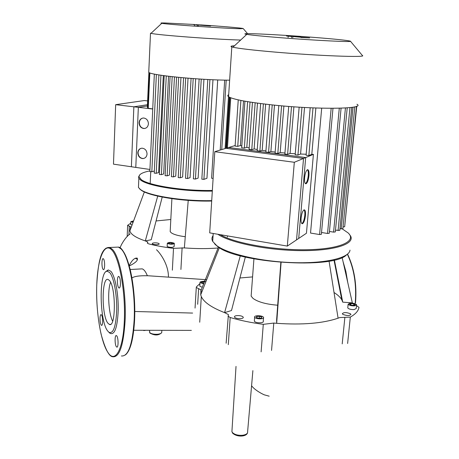 <?xml version="1.0" encoding="UTF-8"?>
<svg xmlns="http://www.w3.org/2000/svg" width="459" height="459" viewBox="0 0 459 459"><rect width="100%" height="100%" fill="white"/><g stroke="black" fill="none" stroke-linecap="round" stroke-linejoin="round"><path stroke-width="0.69" d="M195.987 24.637L201.174 24.998L195.987 24.637M195.982 24.711L203.326 25.147L195.982 24.711M193.549 24.666L205.139 25.365L193.549 24.666M197.221 24.964L194.587 24.797L197.221 24.964M210.635 26.025L198.288 25.044L210.635 26.025M214.789 151.688L209.694 232.874L287.317 246.087L294.317 162.274L214.789 151.688L228.622 147.505L305.688 157.557L298.706 238.445L287.317 246.087M294.317 162.274L305.688 157.557M115.668 104.681L138.343 107.337L135.789 167.403L113.482 164.161L115.668 104.681L144.344 100.55L147.62 100.923M138.343 107.337L147.396 105.92M133.787 330.262L191.369 330.382M140.345 268.968L142.192 268.865C144.017 269.462 145.744 271.762 147.379 275.761C139.542 275.566 134.401 276.295 131.945 277.959M168.436 277.116C168.596 265.153 160.816 253.729 156.508 249.742M145.968 330.273L143.885 330.566L143.139 330.256M170.249 230.298L170.18 231.571L171.098 232.661C173.571 234.486 178.293 235.84 185.27 236.718M211.719 200.623C183.043 201.363 147.884 195.66 140.345 189.412L138.457 187.461L138.584 184.621M139.45 188.666L140.827 189.917C148.326 196.136 183.279 201.794 211.691 201.031M139.875 174.707L138.463 177.14L138.853 178.304L140.752 180.163C148.32 186.142 183.577 191.701 212.316 191.093M212.356 190.445C183.875 191.064 148.814 185.562 141.28 179.641L139.002 176.658C139.043 174.254 142.663 172.332 149.869 170.88M133.035 222.391L130.838 221.657L133.598 220.894M167.46 243.465L167.311 243.276C168.688 242.151 170.966 242.117 174.145 243.184L174.305 243.373C172.923 244.504 170.639 244.532 167.46 243.465M174.294 243.626L174.139 246.5C172.756 247.642 170.473 247.676 167.3 246.598L167.162 246.156M154.649 242.84C157.053 242.828 158.562 243.15 159.17 243.804C159.262 244.291 158.458 244.59 156.754 244.699C154.344 244.716 152.83 244.395 152.222 243.74C152.13 243.247 152.939 242.949 154.649 242.84M171.276 242.736L173.032 243.23L172.567 243.815L170.341 243.913L168.579 243.419L169.055 242.828L171.276 242.736L171.218 243.872M169.055 242.828L169.015 243.54M132.571 222.007L131.968 221.479L133.466 221.238M133.162 222.064L132.599 222.013M132.014 225.151L130.729 224.353M170.811 219.505L156.066 220.951M157.718 196.113L145.296 240.918C136.748 238.014 131.71 234.962 130.184 231.743L129.88 230.894L130.522 227.555L131.102 227.595M162.211 197.06L151.229 239.753L145.296 240.918L147.907 242.054L147.31 243.132L148.756 243.884C156.066 245.76 164.322 247.246 173.513 248.348L172.349 270.19M130.775 223.177L127.636 225.317L127.172 236.574M130.924 227.004L127.636 225.317M188.236 200.388L184.357 247.912L173.513 248.348M218.065 248.015C207.52 248.835 196.286 248.801 184.357 247.912M137.493 259.438L135.296 258.233M107.842 323.119C101.416 315.31 101.651 276.289 108.158 279.502L109.408 280.472C116.007 287.041 115.949 328.001 109.391 324.433L107.842 323.119M112.656 321.174C108.49 313.486 107.268 290.427 110.573 282.337M105.868 271.78L108.295 269.944L110.906 271.344C115.06 275.945 118.514 293.68 118.238 309.9C117.447 327.485 114.716 335.294 110.034 333.32L109.099 332.408M109.701 272.548C113.683 277.001 116.988 294.07 116.724 309.676C115.978 326.601 113.356 334.129 108.875 332.247L107.561 330.83C99.287 320.468 98.932 270.684 107.199 271.183L109.701 272.548M100.01 318.144C100.137 315.729 100.521 314.541 101.158 314.593C102.15 315.494 102.655 317.915 102.667 321.862C102.541 324.278 102.156 325.46 101.525 325.408C100.527 324.496 100.028 322.08 100.01 318.144M103.47 258.887C105.059 260.402 104.979 270.477 103.384 269.611L103.103 269.393C101.519 267.804 101.611 257.843 103.2 258.687L103.47 258.887M120.447 284.012C120.275 286.777 119.805 288.12 119.024 288.04C117.911 287.082 117.361 284.551 117.366 280.449C117.527 277.678 118.003 276.329 118.789 276.404C119.897 277.356 120.447 279.892 120.447 284.012M116.362 346.711C114.687 344.617 114.681 334.743 116.356 335.569L116.787 335.931C118.468 337.944 118.491 347.939 116.81 347.096L116.362 346.711M251.331 293.559L251.136 296.118L253.058 298.43C258.061 302.033 266.277 304.294 277.695 305.212M349.993 250.132C349.362 257.895 325.557 263.673 293.267 262.628C261.022 261.636 227.704 253.942 216.711 245.611L212.701 241.417C211.605 239.368 211.725 237.452 213.068 235.656M212.947 237.561L212.746 240.711M214.542 243.775L217.291 246.225C235.972 262.961 333.188 269.462 346.539 254.883M217.853 234.262C229.936 242.725 267.121 250.362 300.576 250.625C334.112 250.964 355.065 244.085 350.601 236.041L349.098 233.97M342.276 228.903L348.14 232.931C357.033 241.141 340.406 249.082 307.467 249.725C274.648 250.448 234.566 243.281 220.245 234.675M203.658 283.857L200.004 282.595C199.86 281.952 200.726 281.551 202.603 281.39L205.913 281.637M254.969 317.611L254.636 317.192C253.666 315.419 261.337 315.213 263.208 316.957L263.564 317.393C264.55 319.16 256.799 319.366 254.969 317.611M263.518 317.921L263.254 321.329C264.235 323.119 256.495 323.331 254.67 321.558L254.378 320.594M354.509 305.878C351.267 305.912 349.144 305.355 348.14 304.202L350.246 303.095C353.476 303.06 355.593 303.623 356.597 304.776L354.509 305.878M356.557 305.183L356.218 308.482L354.13 309.601C350.888 309.636 348.765 309.073 347.767 307.914L347.807 307.501M342.844 314.358L342.316 313.784C343.573 312.212 346.264 312.2 350.389 313.744L350.94 314.335C349.666 315.901 346.97 315.912 342.844 314.358M237.119 315.597C240.275 315.522 242.318 316.056 243.264 317.192C243.454 317.955 242.559 318.443 240.585 318.655C237.418 318.735 235.364 318.202 234.429 317.066C234.239 316.297 235.134 315.803 237.119 315.597M350.946 305.109L349.529 304.179L350.951 303.554L353.78 303.858L355.209 304.782L353.791 305.413L350.946 305.109M353.78 303.858L353.625 305.396M350.951 303.554L350.802 305.017M259.404 316.285L261.837 317.066L261.538 318.064L258.79 318.288L256.351 317.502L256.667 316.503L259.404 316.285L259.255 318.248M256.667 316.503L256.587 317.576M203.865 283.346L202.304 283.18L201.358 282.354L203.079 281.803L204.427 281.946M203.079 281.803L202.987 283.255M202.276 287.3L199.785 286.175L199.808 285.779M342.116 257.442L352.34 302.894L342.741 302.142L341.806 299.819C340.36 297.306 337.767 294.867 334.026 292.509M334.381 259.966L342.741 302.142M252.576 276.909L239.919 277.982M218.455 247.04L200.755 291.081L202.132 291.184M240.309 255.783L224.589 312.636C211.616 307.587 203.853 302.234 201.306 296.577L200.709 294.781L200.996 289.881L196.286 287.466L196.366 286.921L199.94 283.599M245.341 257.051L231.491 310.542L224.589 312.636L228.398 314.57L226.132 343.24M204.932 280.684L203.561 281.373M228.301 344.669L230.194 317.502L228.003 316.171M230.194 317.502C240.189 320.457 251.216 322.734 263.288 324.341L261.119 351.858M281.092 262.439L276.674 323.314L273.782 323.067L263.288 324.341M347.624 343.498L350.32 317.089L339.689 317.588L338.082 318.19C322.895 323.371 302.424 325.075 276.674 323.314L276.628 319.728L280.833 262.416M350.32 317.089C355.507 314.151 358.404 310.909 359.007 307.352L356.511 305.642M329.057 261.085L338.082 318.19M148.785 71.403L148.745 72.39C151.258 75.299 200.222 80.118 229.638 80.193M148.745 72.39L150.5 33.18L151.022 33.318C156.289 34.97 215.46 39.44 240.665 40.048M200.617 24.895C221.972 26.301 242.455 28.051 243.213 28.567L240.241 28.722C227.79 28.653 167.208 24.465 161.775 23.306C159.962 22.984 161.172 22.881 165.401 22.99L194.714 24.511M144.975 128.434L144.143 128.491C141.131 128.009 139.53 126.064 139.341 122.651C139.576 120.189 140.747 118.651 142.864 118.043M139.088 122.702C139.456 119.707 140.988 118.141 143.684 118.003C146.656 118.531 148.234 120.482 148.412 123.861C148.039 126.816 146.536 128.377 143.891 128.543C140.879 128.061 139.278 126.11 139.088 122.702M143.937 158.412L143.093 158.516C139.966 158.148 138.285 156.203 138.05 152.686C138.251 150.409 139.312 148.94 141.24 148.274M137.798 152.749C138.125 149.944 139.547 148.423 142.072 148.182C145.17 148.596 146.828 150.546 147.046 154.029C146.719 156.8 145.319 158.315 142.847 158.584C139.714 158.217 138.033 156.272 137.798 152.749M152.727 109.018L133.862 106.809L131.383 166.766L149.938 169.463M147.448 104.715L133.862 106.809M147.695 108.209L152.732 108.892M147.333 107.24L147.735 107.372M217.715 79.929L211.588 178.218L213.114 178.442M201.84 179.148L203.899 179.383L206.952 178.276L212.976 79.746M193.382 178.821L195.436 179.056L198.127 178.103L203.945 79.292M185.534 178.276L187.588 178.505L190.066 177.65L195.677 78.764M178.218 177.547L180.267 177.776L182.619 176.979L188.029 78.191M171.414 176.658L173.456 176.887L175.734 176.13L180.961 77.571M172.194 76.676L167.156 175.849L169.411 175.114L174.449 76.923M166.261 75.97L161.402 174.655L163.674 173.932L168.545 76.251M160.948 75.23L156.249 173.307L158.613 172.573L163.312 75.574M154.344 171L151.831 171.764L149.841 171.551M167.156 175.849L165.125 175.625M161.402 174.655L159.376 174.437M156.249 173.307L154.241 173.083M288.281 35.825L294.965 36.29L288.281 35.825M288.774 35.98L297.765 36.49L288.774 35.98M286.456 36.014L300.737 36.852L286.456 36.014M291.482 36.439L288.189 36.238L291.482 36.439M309.676 37.919L292.859 36.542L305.843 37.707L300.966 37.535L309.676 37.919M228.691 94.692C227.509 95.277 227.463 95.954 228.559 96.717C232.902 99.345 246.764 101.996 270.139 104.675C315.54 109.81 366.144 109.162 356.97 104.25M234.48 45.78C231.032 45.957 230.143 46.33 231.812 46.904L232.937 47.208C238.772 48.516 252.507 50.123 274.143 52.016C317.903 55.837 367.682 57.662 362.375 55.505L350.481 41.264M313.336 37.34C335.236 39.067 347.595 40.346 350.412 41.184C354.015 42.343 314.495 40.426 279.956 37.655C262.777 36.272 251.716 35.188 246.77 34.385C235.289 32.52 277.196 34.477 313.336 37.34M307.421 169.704C308.213 170.524 308.5 172.486 308.276 175.59C307.76 179.951 306.813 182.636 305.43 183.64M304.581 177.782C305.126 173.244 306.101 170.541 307.513 169.675C308.712 169.704 309.194 171.706 308.947 175.682C308.408 180.203 307.427 182.9 306.01 183.766C304.822 183.743 304.346 181.747 304.581 177.782M304.019 209.872C304.747 210.641 305.011 212.477 304.793 215.369C304.265 219.815 303.284 222.563 301.861 223.608M301.087 218.134C301.661 213.475 302.676 210.71 304.133 209.832C305.252 209.878 305.694 211.76 305.464 215.472C304.891 220.119 303.875 222.879 302.412 223.751C301.305 223.711 300.863 221.835 301.087 218.134M235.151 145.537L225.989 148.303L303.531 158.453L296.537 239.896L306.446 233.247L313.411 154.356L303.531 158.453M306.096 155.234L308.855 155.561L311.799 154.344L313.411 154.356M295.183 154.758L297.937 155.085L300.576 154.04L306.182 154.241M284.861 154.04L287.609 154.362L290.077 153.426L295.263 153.765M275.084 153.128L277.821 153.449L280.191 152.577L284.947 153.019M265.847 152.044L268.572 152.359L270.89 151.539L275.171 152.049M257.166 150.804L259.869 151.109L262.187 150.322L265.939 150.879M249.082 149.399L251.767 149.703L254.131 148.928L257.258 149.502M241.686 147.832L244.343 148.131L246.816 147.345L249.191 147.901M235.111 146.071L237.745 146.364L240.43 145.537L241.818 145.985M246.816 147.345L250.029 102.047M254.131 148.928L257.47 103.132M262.187 150.322L265.652 104.164M270.89 151.539L274.476 105.134M280.191 152.577L283.903 106.018M290.077 153.426L293.909 106.809M300.576 154.04L304.529 107.481M240.43 145.537L243.517 100.934M321.69 108.181L310.531 233.063L319.584 234.538L321.357 234.325L332.982 108.318M311.799 154.344L315.872 108.003M341.083 108.175L329.281 233.264L327.531 233.47L321.529 232.495M347.216 107.848L335.317 231.933L333.59 232.128L329.453 231.462M351.732 107.383L339.798 230.384L335.489 230.16M353.04 107.182L341.192 228.84L339.964 228.645M344.847 224.899L356.769 106.155M343.051 226.953L344.663 226.757L356.494 106.287M341.192 228.84L342.884 228.657L354.801 106.827M231.99 430.37L231.915 431.586L232.443 432.544C234.733 434.713 238.21 435.608 242.868 435.235C246.288 434.644 247.871 433.451 247.619 431.649L252.886 370.62M149.473 331.553L149.686 332.534C151.16 333.854 153.759 334.427 157.477 334.261C160.443 333.923 161.872 333.177 161.757 332.023L161.861 330.325M192.625 313.072L134.78 311.483M180.909 269.473L182.12 247.734M129.277 226.04L128.91 234.945M347.377 254.246C354.101 268.613 356.718 284.878 355.226 303.038M343.057 261.601L345.92 271.579L347.733 282.405M107.096 271.194L107.205 270.351M121.17 249.042C129.122 255.284 136.099 290.295 134.585 319.676M106.35 271.447L106.396 271.08M115.41 247.223L118.416 247.097L121.021 248.887C128.899 255.938 135.646 290.782 134.16 319.934C132.508 344.709 128.25 356.718 121.4 355.96M112.306 249.271C119.942 256.357 126.523 291.356 125.106 320.629C123.528 345.501 119.415 357.544 112.771 356.758C109.058 356.534 105.186 349.075 101.146 334.37C97.761 319.103 96.287 302.693 96.734 285.154C98.117 263.127 100.693 246.713 109.77 247.464L112.306 249.271M105.817 248.262L109.77 247.464L118.416 247.097C122.002 247.281 125.892 254.596 130.086 269.054C133.701 284.597 135.204 301.477 134.602 319.705M96.746 285.171C97.543 259.26 104.164 241.945 111.698 249.874C119.248 257.344 125.611 291.35 124.332 320.457C123.276 349.844 115.014 363.935 107.899 352.392C100.705 341.938 95.765 310.846 96.746 285.171M271.55 350.418L273.782 323.067M342.207 343.877L344.87 317.404M198.632 288.665L197.68 304.3M149.846 72.906L148.251 108.364M156.376 74.478L151.831 171.764M178.671 77.353L173.456 176.887M185.677 77.996L180.267 177.776M193.193 78.587L187.588 178.505M201.249 79.132L195.436 179.056M209.924 79.602L203.899 179.383M224.692 80.124L220.205 150.047M247.613 101.657L244.343 148.131M255.158 102.81L251.767 149.703M263.38 103.895L259.869 151.109M272.21 104.899L268.572 152.359M281.591 105.811L277.821 153.449M291.505 106.631L287.609 154.362M301.965 107.331L297.937 155.085M313.009 107.894L308.855 155.561M331.168 108.318L319.584 234.538M339.287 108.226L327.531 233.47M345.438 107.968L333.59 232.128M349.965 107.595L338.088 230.579M240.895 100.429L237.745 146.364M229.276 97.142L225.92 148.326M230.745 97.778L227.44 147.867M197.244 25.893L197.295 24.981M194.536 25.721L194.587 24.797M198.236 25.968L198.288 25.044M236.024 366.397L231.915 431.586L232.575 433.124C237.211 437.473 246.363 436.647 247.458 432.98M149.519 330.291L149.806 333.004C154.752 335.736 158.716 335.615 161.694 332.643M251.584 385.715C255.009 390.684 265.061 395.423 264.918 394.998L269.175 396.186M147.362 275.716L206.682 279.697M129.277 265.956C135.726 262.777 138.366 260.161 137.195 258.107C134.527 257.746 131.859 260.264 129.197 265.669M130.086 233.964C126.225 236.178 120.619 245.054 120.172 247.952M130.195 269.508L142.192 268.865M171.901 198.667L170.18 231.571M140.133 189.355L139.645 188.85M167.151 246.408L167.311 243.276M130.717 224.554L130.838 221.657M139.002 176.658L138.463 177.14M138.853 178.304L138.457 187.461M144.367 191.919L129.88 230.894M130.872 228.209L130.901 227.584M355.501 302.894C356.993 284.706 354.342 268.44 347.549 254.097M108.875 332.247L110.034 333.32M119.024 288.04L119.357 288.017M116.81 347.096L117.114 347.073M107.199 271.183L108.295 269.944M134.602 319.774C133.506 339.006 130.454 350.722 125.439 354.922M109.391 324.433L110.544 324.347M253.93 258.87L251.136 296.118M215.787 245.014L215.196 244.389M254.332 321.134L254.636 317.192M347.767 307.914L348.14 304.202M199.785 286.175L200.004 282.595M213.206 233.476L212.701 241.417M334.003 260.058L341.806 299.819M219.379 247.625L200.709 294.781M199.722 322.229L201.306 296.577M200.967 290.392L200.996 289.881M196.286 287.466L195.046 308.098M161.775 23.306L151.022 33.318M148.894 72.482L147.333 107.268M150.73 171.815L150.185 183.497M149.29 72.683L147.695 108.244M154.241 173.141L158.894 74.909M159.376 174.489L164.19 75.695M165.12 175.677L170.105 76.441M149.841 171.597L154.344 74.083M199.131 79L193.377 178.878M191.082 78.432L185.528 178.327M183.571 77.812L178.212 177.604M207.801 79.499L201.84 179.205M176.577 77.146L171.414 176.715M221.737 149.588L226.212 80.153M243.253 28.613L247.556 33.65M291.551 37.638L291.643 36.479M288.097 37.414L288.189 36.238M292.767 37.713L292.859 36.542M227.463 235.903L227.389 237.016M302.412 223.751L301.965 223.682M306.01 183.766L305.516 183.698M249.076 149.473L252.444 102.42M257.16 150.873L260.649 103.55M269.45 104.6L265.841 152.124M278.814 105.559L275.079 153.208M288.717 106.413L284.855 154.121M299.159 107.159L295.177 154.832M310.198 107.767L306.09 155.308M241.681 147.901L244.934 101.192M235.111 146.14L238.25 99.873M228.53 96.051L225.094 148.573M229.936 97.451L226.603 148.119M246.77 34.385L232.937 47.208M231.812 46.904L228.559 96.717"/></g></svg>
